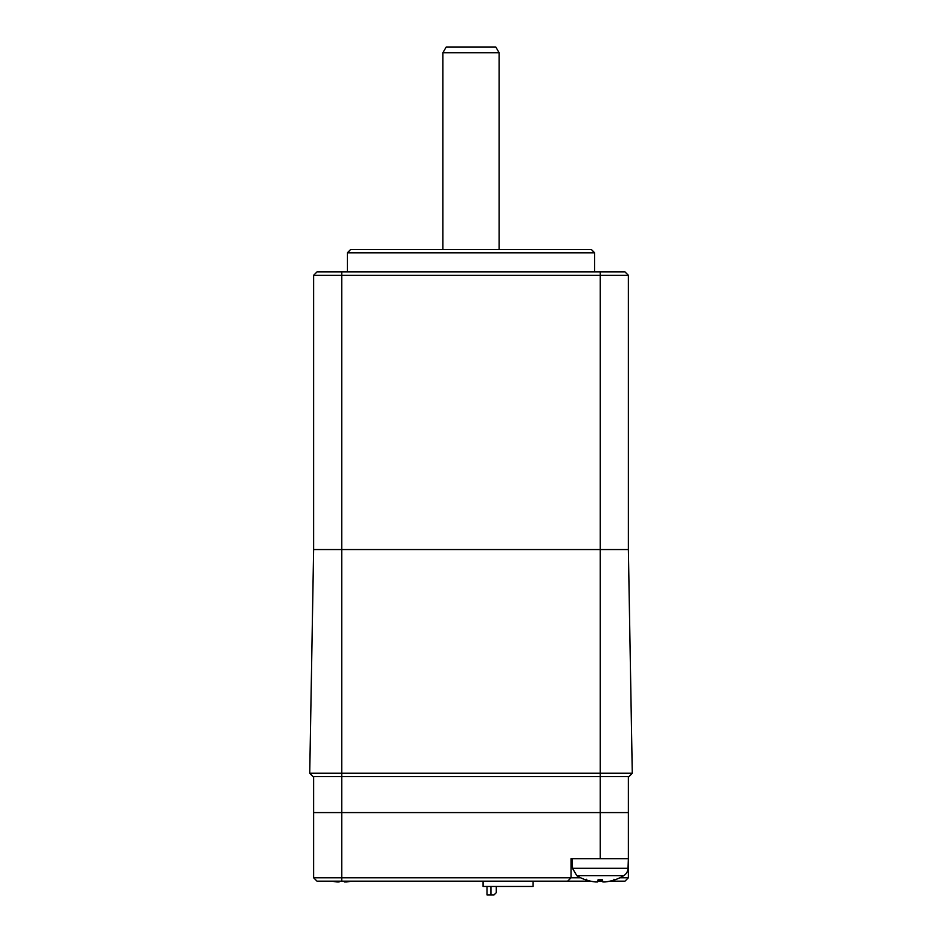 <?xml version="1.0" encoding="UTF-8"?>
<svg xmlns="http://www.w3.org/2000/svg" width="942" height="942" viewBox="0 0 942 942"><rect width="100%" height="100%" fill="white"/><g stroke="black" fill="none" stroke-linecap="round" stroke-linejoin="round"><path stroke-width="1.41" d="M313.038 776.62L309.73 773.241L313.038 776.62L628.962 776.62L632.27 773.241L628.373 549.551L313.627 549.551L313.627 275.288L317.007 271.908L624.993 271.908L628.373 275.288L624.993 271.908M580.672 877.779L313.627 877.779L317.007 881.159L567.673 881.159L571.04 877.779L571.04 858.668L628.373 858.668L628.373 776.62L628.373 812.581L341.734 812.581L341.734 773.241L309.73 773.241L313.627 549.551L341.734 549.551L341.734 773.241L632.27 773.241M499.107 52.717L495.857 47.1L446.143 47.1L442.893 52.717L499.107 52.717L499.107 249.43M442.893 52.717L442.893 249.43M341.734 271.908L341.734 275.288L628.373 275.288L628.373 549.551L341.734 549.551L341.734 275.288L313.627 275.288M347.351 271.908L347.351 252.797L350.73 249.43L591.27 249.43L594.649 252.797L594.649 271.908M347.351 252.797L594.649 252.797M341.734 881.159L341.734 812.581L313.627 812.581L313.627 776.62M609.957 881.159L624.993 881.159L628.373 877.779L619.871 877.779M597.84 881.159L602.692 881.159M567.673 881.159L590.575 881.159M572.5 868.312L576.798 875.66L623.745 875.66A8.996 8.996 0 0 0 628.031 868.312L572.5 868.312L572.171 858.668L628.373 858.668L628.373 877.779M628.373 812.581L313.627 812.581L313.627 877.779M613.937 879.275L614.961 879.746A44.945 44.769 -167.2 0 1 604.882 881.959L602.868 881.959A44.945 0.895 -95 0 1 602.468 879.746L598.064 879.746A44.945 0.895 95 0 1 597.675 881.959L595.65 881.959A44.945 44.769 167.2 0 1 585.571 879.746L586.595 879.275M339.308 881.159A44.945 0.895 95 0 1 339.132 881.959L337.118 881.959A44.945 44.769 167.2 0 1 332.043 881.159M351.425 881.159A44.945 44.769 -167.2 0 1 346.35 881.959L344.325 881.959A44.945 0.895 -95 0 1 344.16 881.159M483.081 881.159L483.081 886.469L533.101 886.469L533.101 881.159M487.014 886.469L487.014 894.9L494.044 894.9L496.293 892.651L496.293 886.469M490.947 886.469L490.947 894.9M600.266 858.668L600.266 271.908M600.266 879.804L600.266 881.159M598.076 879.804L602.456 879.804M576.798 875.66A44.957 44.957 0 0 0 585.406 879.746M615.126 879.746A44.957 44.957 0 0 0 623.745 875.66M628.031 868.312L628.373 858.668"/></g></svg>
